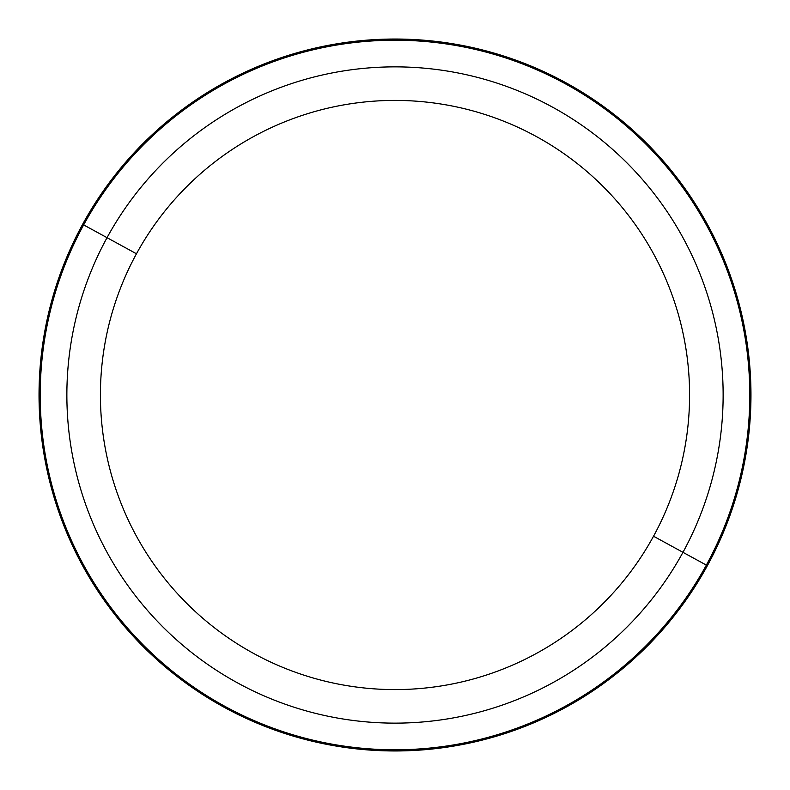 <?xml version="1.0" encoding="UTF-8"?>
<svg xmlns="http://www.w3.org/2000/svg" width="790" height="790" viewBox="0 0 790 790"><rect width="100%" height="100%" fill="white"/><g stroke="black" fill="none" stroke-linecap="round" stroke-linejoin="round"><path stroke-width="1.19" d="M666.217 543.164L682.965 552.319L666.217 543.164M653.528 536.232A294.591 294.591 0 0 1 253.768 653.528A294.591 294.591 0 0 1 136.472 253.768A294.591 294.591 0 0 1 536.232 136.472A294.591 294.591 0 0 1 653.528 536.232L682.965 552.319A328.136 328.136 0 0 1 237.681 682.965A328.136 328.136 0 0 1 107.035 237.681L136.472 253.768A294.591 294.591 0 0 0 253.768 653.528A294.591 294.591 0 0 0 653.528 536.232A294.591 294.591 0 0 0 536.232 136.472A294.591 294.591 0 0 0 136.472 253.768L107.035 237.681A328.136 328.136 0 0 1 552.319 107.035A328.136 328.136 0 0 1 682.965 552.319L653.528 536.232M82.614 224.34A355.964 355.964 0 0 0 224.34 707.386A355.964 355.964 0 0 0 707.386 565.66A355.964 355.964 0 0 0 565.66 82.614A355.964 355.964 0 0 0 82.614 224.34L107.035 237.681A328.136 328.136 0 0 0 237.681 682.965A328.136 328.136 0 0 0 682.965 552.319L706.349 565.097A354.779 354.779 0 0 1 224.903 706.349A354.779 354.779 0 0 1 83.651 224.903A354.779 354.779 0 0 1 565.097 83.651A354.779 354.779 0 0 1 706.349 565.097L682.965 552.319A328.136 328.136 0 0 0 552.319 107.035A328.136 328.136 0 0 0 107.035 237.681L83.651 224.903A354.779 354.779 0 0 0 224.903 706.349A354.779 354.779 0 0 0 706.349 565.097L707.386 565.66A355.964 355.964 0 0 1 224.34 707.386A355.964 355.964 0 0 1 82.614 224.34A355.964 355.964 0 0 1 565.66 82.614A355.964 355.964 0 0 1 707.386 565.66L706.349 565.097A354.779 354.779 0 0 0 565.097 83.651A354.779 354.779 0 0 0 83.651 224.903L82.614 224.34"/></g></svg>
